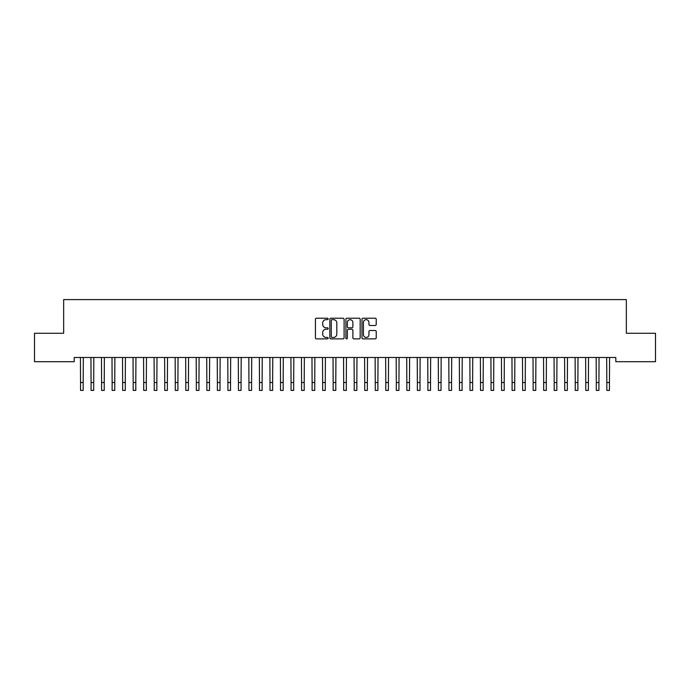 <?xml version="1.0" encoding="UTF-8"?>
<svg xmlns="http://www.w3.org/2000/svg" width="690" height="690" viewBox="0 0 690 690"><rect width="100%" height="100%" fill="white"/><g stroke="black" fill="none" stroke-linecap="round" stroke-linejoin="round"><path stroke-width="1.03" d="M328.164 318.935A0.725 0.725 0 0 0 327.44 318.211L316.46 318.211A1.035 1.035 0 0 0 315.425 319.246L315.425 337.841A1.035 1.035 0 0 0 316.46 338.876L327.44 338.876A0.725 0.725 0 0 0 328.164 338.152A0.725 0.725 0 0 0 327.44 337.427L326.016 337.427A3.303 3.303 0 0 1 322.713 334.124L322.713 332.571A3.303 3.303 0 0 1 326.016 329.268L327.44 329.268A0.725 0.725 0 0 0 328.164 328.544A0.725 0.725 0 0 0 327.44 327.819L326.016 327.819A3.303 3.303 0 0 1 322.713 324.516L322.713 322.963A3.303 3.303 0 0 1 326.016 319.66L327.44 319.66A0.725 0.725 0 0 0 328.164 318.935M375.196 325.499A1.035 1.035 0 0 0 376.223 324.464L376.223 319.246A1.035 1.035 0 0 0 375.196 318.211L363 318.211A1.035 1.035 0 0 0 361.965 319.246L361.965 337.841A1.035 1.035 0 0 0 363 338.876L375.196 338.876A1.035 1.035 0 0 0 376.223 337.841L376.223 331.536A1.035 1.035 0 0 0 375.196 330.51L369.978 330.51A1.035 1.035 0 0 0 368.943 331.536L368.943 334.667A2.76 2.76 0 0 1 366.183 337.427A2.76 2.76 0 0 1 363.414 334.667L363.414 322.42A2.76 2.76 0 0 1 366.183 319.66A2.76 2.76 0 0 1 368.943 322.42L368.943 324.464A1.035 1.035 0 0 0 369.978 325.499L375.196 325.499M615.816 357.489L74.184 357.489L74.184 361.698L34.5 361.698L34.5 333.279L63.653 333.279L63.653 299.598L626.348 299.598L626.348 333.279L655.5 333.279L655.5 361.698L615.816 361.698L615.816 357.489M344.094 319.246A1.035 1.035 0 0 0 343.059 318.211L330.872 318.211A1.035 1.035 0 0 0 329.837 319.246L329.837 337.841A1.035 1.035 0 0 0 330.872 338.876L343.059 338.876A1.035 1.035 0 0 0 344.094 337.841L344.094 319.246M346.941 318.211L359.128 318.211A1.035 1.035 0 0 1 360.163 319.246L360.163 337.841A1.035 1.035 0 0 1 359.128 338.876L353.91 338.876A1.035 1.035 0 0 1 352.875 337.841L352.875 330.303A1.035 1.035 0 0 0 351.848 329.268L348.381 329.268A1.035 1.035 0 0 0 347.355 330.303L347.355 338.152A0.725 0.725 0 0 1 346.63 338.876A0.725 0.725 0 0 1 345.906 338.152L345.906 319.246A1.035 1.035 0 0 1 346.941 318.211M332.011 319.66A0.725 0.725 0 0 0 331.286 320.384L331.286 336.703A0.725 0.725 0 0 0 332.011 337.427L333.503 337.427A3.303 3.303 0 0 0 336.815 334.124L336.815 322.963A3.303 3.303 0 0 0 333.503 319.66L332.011 319.66M352.875 322.471A2.76 2.76 0 0 0 350.115 319.712A2.76 2.76 0 0 0 347.355 322.471L347.355 326.784A1.035 1.035 0 0 0 348.381 327.819L351.848 327.819A1.035 1.035 0 0 0 352.875 326.784L352.875 322.471M80.419 357.489L80.549 382.51L83.18 382.51L83.317 357.489M80.549 382.51L80.549 390.402L83.18 390.402L83.18 382.51M90.942 357.489L91.071 382.51L93.702 382.51L93.84 357.489M91.071 382.51L91.071 390.402L93.702 390.402L93.702 382.51M101.465 357.489L101.603 382.51L104.233 382.51L104.363 357.489M101.603 382.51L101.603 390.402L104.233 390.402L104.233 382.51M111.996 357.489L112.125 382.51L114.756 382.51L114.894 357.489M112.125 382.51L112.125 390.402L114.756 390.402L114.756 382.51M122.518 357.489L122.647 382.51L125.278 382.51L125.416 357.489M122.647 382.51L122.647 390.402L125.278 390.402L125.278 382.51M133.041 357.489L133.179 382.51L135.809 382.51L135.939 357.489M133.179 382.51L133.179 390.402L135.809 390.402L135.809 382.51M143.572 357.489L143.701 382.51L146.332 382.51L146.47 357.489M143.701 382.51L143.701 390.402L146.332 390.402L146.332 382.51M154.094 357.489L154.224 382.51L156.854 382.51L156.992 357.489M154.224 382.51L154.224 390.402L156.854 390.402L156.854 382.51M164.617 357.489L164.755 382.51L167.385 382.51L167.515 357.489M164.755 382.51L164.755 390.402L167.385 390.402L167.385 382.51M175.148 357.489L175.277 382.51L177.908 382.51L178.046 357.489M175.277 382.51L175.277 390.402L177.908 390.402L177.908 382.51M185.67 357.489L185.8 382.51L188.43 382.51L188.568 357.489M185.8 382.51L185.8 390.402L188.43 390.402L188.43 382.51M196.193 357.489L196.331 382.51L198.962 382.51L199.091 357.489M196.331 382.51L196.331 390.402L198.962 390.402L198.962 382.51M206.724 357.489L206.853 382.51L209.484 382.51L209.622 357.489M206.853 382.51L206.853 390.402L209.484 390.402L209.484 382.51M217.246 357.489L217.376 382.51L220.007 382.51L220.145 357.489M217.376 382.51L217.376 390.402L220.007 390.402L220.007 382.51M227.769 357.489L227.907 382.51L230.538 382.51L230.667 357.489M227.907 382.51L227.907 390.402L230.538 390.402L230.538 382.51M238.3 357.489L238.43 382.51L241.06 382.51L241.198 357.489M238.43 382.51L238.43 390.402L241.06 390.402L241.06 382.51M248.823 357.489L248.952 382.51L251.583 382.51L251.721 357.489M248.952 382.51L248.952 390.402L251.583 390.402L251.583 382.51M259.345 357.489L259.483 382.51L262.114 382.51L262.243 357.489M259.483 382.51L259.483 390.402L262.114 390.402L262.114 382.51M269.876 357.489L270.006 382.51L272.636 382.51L272.774 357.489M270.006 382.51L270.006 390.402L272.636 390.402L272.636 382.51M280.399 357.489L280.528 382.51L283.167 382.51L283.297 357.489M280.528 382.51L280.528 390.402L283.167 390.402L283.167 382.51M290.921 357.489L291.059 382.51L293.69 382.51L293.819 357.489M291.059 382.51L291.059 390.402L293.69 390.402L293.69 382.51M301.452 357.489L301.582 382.51L304.212 382.51L304.35 357.489M301.582 382.51L301.582 390.402L304.212 390.402L304.212 382.51M311.975 357.489L312.104 382.51L314.744 382.51L314.873 357.489M312.104 382.51L312.104 390.402L314.744 390.402L314.744 382.51M322.497 357.489L322.635 382.51L325.266 382.51L325.395 357.489M322.635 382.51L322.635 390.402L325.266 390.402L325.266 382.51M333.029 357.489L333.158 382.51L335.788 382.51L335.927 357.489M333.158 382.51L333.158 390.402L335.788 390.402L335.788 382.51M343.551 357.489L343.68 382.51L346.32 382.51L346.449 357.489M343.68 382.51L343.68 390.402L346.32 390.402L346.32 382.51M354.074 357.489L354.212 382.51L356.842 382.51L356.971 357.489M354.212 382.51L354.212 390.402L356.842 390.402L356.842 382.51M364.605 357.489L364.734 382.51L367.365 382.51L367.503 357.489M364.734 382.51L364.734 390.402L367.365 390.402L367.365 382.51M375.127 357.489L375.257 382.51L377.896 382.51L378.025 357.489M375.257 382.51L375.257 390.402L377.896 390.402L377.896 382.51M385.65 357.489L385.788 382.51L388.418 382.51L388.548 357.489M385.788 382.51L385.788 390.402L388.418 390.402L388.418 382.51M396.181 357.489L396.31 382.51L398.941 382.51L399.079 357.489M396.31 382.51L396.31 390.402L398.941 390.402L398.941 382.51M406.703 357.489L406.833 382.51L409.472 382.51L409.601 357.489M406.833 382.51L406.833 390.402L409.472 390.402L409.472 382.51M417.226 357.489L417.364 382.51L419.994 382.51L420.124 357.489M417.364 382.51L417.364 390.402L419.994 390.402L419.994 382.51M427.757 357.489L427.886 382.51L430.517 382.51L430.655 357.489M427.886 382.51L427.886 390.402L430.517 390.402L430.517 382.51M438.279 357.489L438.417 382.51L441.048 382.51L441.177 357.489M438.417 382.51L438.417 390.402L441.048 390.402L441.048 382.51M448.802 357.489L448.94 382.51L451.57 382.51L451.7 357.489M448.94 382.51L448.94 390.402L451.57 390.402L451.57 382.51M459.333 357.489L459.462 382.51L462.093 382.51L462.231 357.489M459.462 382.51L459.462 390.402L462.093 390.402L462.093 382.51M469.856 357.489L469.993 382.51L472.624 382.51L472.754 357.489M469.993 382.51L469.993 390.402L472.624 390.402L472.624 382.51M480.378 357.489L480.516 382.51L483.147 382.51L483.276 357.489M480.516 382.51L480.516 390.402L483.147 390.402L483.147 382.51M490.909 357.489L491.039 382.51L493.669 382.51L493.807 357.489M491.039 382.51L491.039 390.402L493.669 390.402L493.669 382.51M501.432 357.489L501.57 382.51L504.2 382.51L504.33 357.489M501.57 382.51L501.57 390.402L504.2 390.402L504.2 382.51M511.954 357.489L512.092 382.51L514.723 382.51L514.852 357.489M512.092 382.51L512.092 390.402L514.723 390.402L514.723 382.51M522.485 357.489L522.615 382.51L525.245 382.51L525.383 357.489M522.615 382.51L522.615 390.402L525.245 390.402L525.245 382.51M533.008 357.489L533.146 382.51L535.776 382.51L535.906 357.489M533.146 382.51L533.146 390.402L535.776 390.402L535.776 382.51M543.53 357.489L543.668 382.51L546.299 382.51L546.428 357.489M543.668 382.51L543.668 390.402L546.299 390.402L546.299 382.51M554.061 357.489L554.191 382.51L556.821 382.51L556.959 357.489M554.191 382.51L554.191 390.402L556.821 390.402L556.821 382.51M564.584 357.489L564.722 382.51L567.352 382.51L567.482 357.489M564.722 382.51L564.722 390.402L567.352 390.402L567.352 382.51M575.106 357.489L575.244 382.51L577.875 382.51L578.004 357.489M575.244 382.51L575.244 390.402L577.875 390.402L577.875 382.51M585.638 357.489L585.767 382.51L588.398 382.51L588.536 357.489M585.767 382.51L585.767 390.402L588.398 390.402L588.398 382.51M596.16 357.489L596.298 382.51L598.929 382.51L599.058 357.489M596.298 382.51L596.298 390.402L598.929 390.402L598.929 382.51M606.683 357.489L606.821 382.51L609.451 382.51L609.581 357.489M606.821 382.51L606.821 390.402L609.451 390.402L609.451 382.51M80.549 390.402L83.18 390.402M91.071 390.402L93.702 390.402M101.603 390.402L104.233 390.402M112.125 390.402L114.756 390.402M122.647 390.402L125.278 390.402M133.179 390.402L135.809 390.402M143.701 390.402L146.332 390.402M154.224 390.402L156.854 390.402M164.755 390.402L167.385 390.402M175.277 390.402L177.908 390.402M185.8 390.402L188.43 390.402M196.331 390.402L198.962 390.402M206.853 390.402L209.484 390.402M217.376 390.402L220.007 390.402M227.907 390.402L230.538 390.402M238.43 390.402L241.06 390.402M248.952 390.402L251.583 390.402M259.483 390.402L262.114 390.402M270.006 390.402L272.636 390.402M280.528 390.402L283.167 390.402M291.059 390.402L293.69 390.402M301.582 390.402L304.212 390.402M312.104 390.402L314.744 390.402M322.635 390.402L325.266 390.402M333.158 390.402L335.788 390.402M343.68 390.402L346.32 390.402M354.212 390.402L356.842 390.402M364.734 390.402L367.365 390.402M375.257 390.402L377.896 390.402M385.788 390.402L388.418 390.402M396.31 390.402L398.941 390.402M406.833 390.402L409.472 390.402M417.364 390.402L419.994 390.402M427.886 390.402L430.517 390.402M438.417 390.402L441.048 390.402M448.94 390.402L451.57 390.402M459.462 390.402L462.093 390.402M469.993 390.402L472.624 390.402M480.516 390.402L483.147 390.402M491.039 390.402L493.669 390.402M501.57 390.402L504.2 390.402M512.092 390.402L514.723 390.402M522.615 390.402L525.245 390.402M533.146 390.402L535.776 390.402M543.668 390.402L546.299 390.402M554.191 390.402L556.821 390.402M564.722 390.402L567.352 390.402M575.244 390.402L577.875 390.402M585.767 390.402L588.398 390.402M596.298 390.402L598.929 390.402M606.821 390.402L609.451 390.402"/></g></svg>
